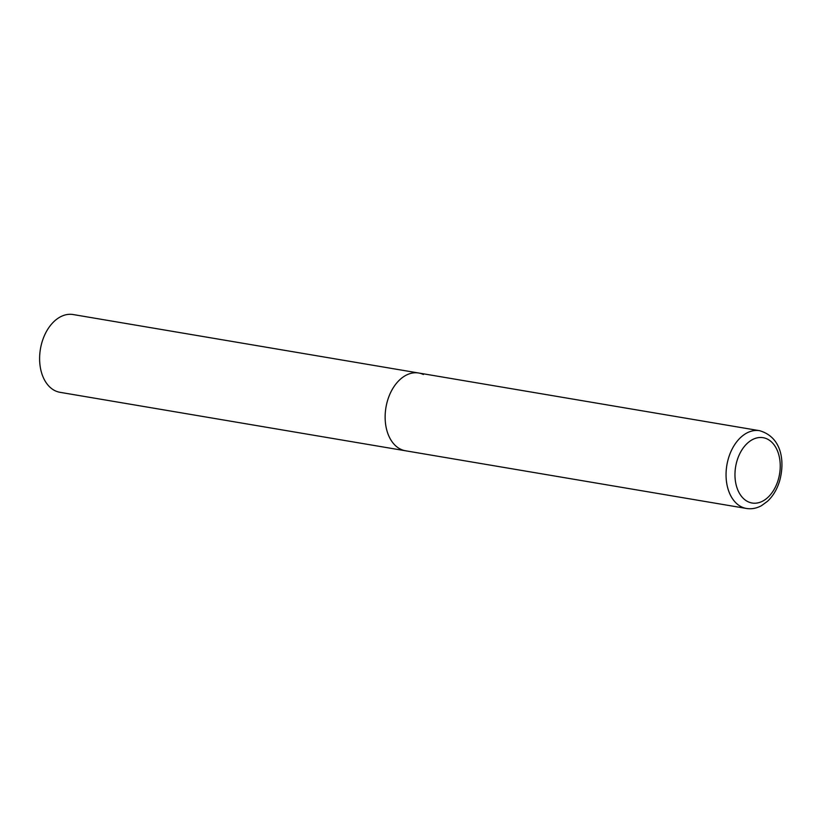 <?xml version="1.0" encoding="UTF-8"?>
<svg xmlns="http://www.w3.org/2000/svg" width="823" height="823" viewBox="0 0 823 823"><rect width="100%" height="100%" fill="white"/><g stroke="black" fill="none" stroke-linecap="round" stroke-linejoin="round"><path stroke-width="1.23" d="M387.612 400.369A39.432 26.501 99.6 0 0 405.502 450.778A39.432 26.501 -80.4 0 1 400.791 449.286A39.432 26.501 -80.4 0 1 386.676 403.877A39.432 26.501 -80.4 0 1 418.66 373.004A39.432 26.501 99.6 0 0 387.612 400.369M746.42 508.46C751.553 509.283 756.584 508.347 761.491 505.672L767.53 501.269C773.034 496.084 777.056 489.346 779.587 481.085C784.998 461.837 782.117 437.219 759.578 430.686A39.432 26.501 99.6 0 0 728.53 458.051A39.432 26.501 99.6 0 0 746.42 508.46L59.976 392.314A39.432 26.501 -80.4 0 1 55.264 390.822A39.432 26.501 -80.4 0 1 41.15 345.413A39.432 26.501 -80.4 0 1 73.134 314.54L418.66 373.004A39.432 26.501 -80.4 0 1 423.372 374.496M737.048 460.674A33.126 22.262 99.6 0 0 748.117 501.773A33.126 22.262 99.6 0 0 778.157 480.035A33.126 22.262 99.6 0 0 767.087 438.937A33.126 22.262 99.6 0 0 737.048 460.674M418.66 373.004L759.578 430.686"/></g></svg>
